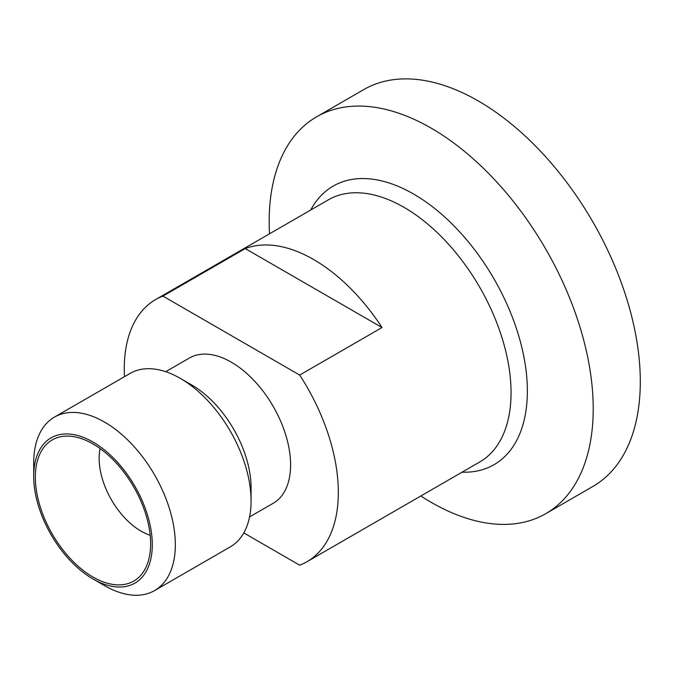 <?xml version="1.0" encoding="UTF-8"?>
<svg xmlns="http://www.w3.org/2000/svg" width="674" height="674" viewBox="0 0 674 674"><rect width="100%" height="100%" fill="white"/><g stroke="black" fill="none" stroke-linecap="round" stroke-linejoin="round"><path stroke-width="1.01" d="M243.794 532.915L299.686 565.191A151.355 87.384 -120 0 0 306.982 561.72A151.355 87.384 -120 0 0 299.686 375.064L162.914 296.097L245.243 248.571A151.355 87.384 60 0 1 382.015 327.53L299.686 375.064M245.243 248.571L382.015 327.53M162.914 296.097A151.355 87.384 -120 0 0 155.627 299.568A151.355 87.384 -120 0 0 124.277 368.855A151.355 87.384 -120 0 0 124.488 376.673M54.442 417.105L130.183 373.379A100.148 57.821 60 0 1 180.261 378.341A100.148 57.821 60 0 1 251.073 501.001A100.148 57.821 60 0 1 230.331 546.85L154.59 590.576A100.148 57.821 -120 0 0 175.333 544.727A100.148 57.821 -120 0 0 131.615 443.939A100.148 57.821 -120 0 0 54.442 417.105A100.148 57.821 -120 0 0 33.7 462.954L33.7 476.265A83.854 48.41 60 0 1 92.995 442.034A83.854 48.41 60 0 1 152.282 544.727A83.854 48.41 60 0 1 92.987 578.958A83.854 48.41 60 0 1 33.7 476.265M251.073 501.001L251.073 487.69A83.854 48.41 -120 0 0 191.787 384.997L180.261 378.341M92.987 578.958L104.521 585.613A100.148 57.821 -120 0 0 154.59 590.576M150.622 543.766A81.503 47.054 -120 0 0 121.059 468.582A81.503 47.054 -120 0 0 62.699 436.398A81.503 47.054 -120 0 0 35.36 477.226A81.503 47.054 -120 0 0 77.24 565.419A81.503 47.054 -120 0 0 142.012 573.785A81.503 47.054 -120 0 0 150.622 543.766M420.854 495.98A229.126 132.289 -120 0 0 545.755 513.672A229.126 132.289 -120 0 0 593.213 408.781A229.126 132.289 -120 0 0 493.191 178.189A229.126 132.289 -120 0 0 316.628 116.804A229.126 132.289 -120 0 0 269.17 221.695A229.126 132.289 -120 0 0 269.499 233.819M545.755 513.672L592.842 486.485A229.126 132.289 -120 0 0 640.3 381.594A229.126 132.289 -120 0 0 540.287 151.001A229.126 132.289 -120 0 0 363.716 89.617L316.628 116.804M249.565 516.924L273.223 503.259A83.854 48.41 -120 0 0 290.595 464.875A83.854 48.41 -120 0 0 253.988 380.49A83.854 48.41 -120 0 0 189.377 358.029L165.711 371.686M100.131 448.589A59.379 34.281 -120 0 0 99.145 458.463A59.379 34.281 -120 0 0 150.176 535.266M155.627 299.568L328.348 199.841A151.355 87.384 60 0 1 404.029 207.339A151.355 87.384 60 0 1 511.052 392.715A151.355 87.384 60 0 1 479.703 462.002L306.982 561.72M462.069 472.179A160.859 92.869 -120 0 0 527.363 391.055A160.859 92.869 -120 0 0 413.617 194.045A160.859 92.869 -120 0 0 310.714 210.027"/></g></svg>
